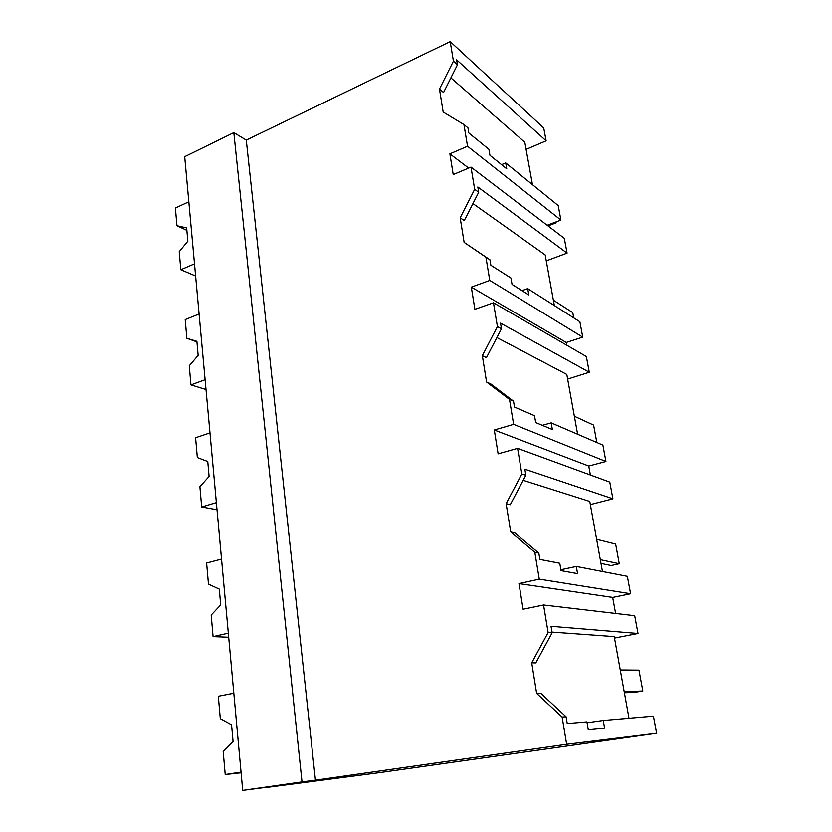 <?xml version="1.0" encoding="UTF-8"?>
<svg xmlns="http://www.w3.org/2000/svg" width="832" height="832" viewBox="0 0 832 832"><rect width="100%" height="100%" fill="white"/><g stroke="black" fill="none" stroke-linecap="round" stroke-linejoin="round"><path stroke-width="1.25" d="M263.848 787.654L242.715 790.4L184.683 156.686L233.813 132.61L246.272 140.098L450.195 41.6L453.43 61.142L457.454 64.75L443.56 92.508L439.473 89.066L443.165 112.039L463.944 124.582L467.532 146.255L560.903 220.074L558.199 205.556L505.721 162.947L506.75 168.813L489.944 155.303L488.914 149.302L468.822 132.985L467.969 127.878L463.944 124.582M450.195 41.6L543.722 127.951L546.125 140.837L456.633 59.831L457.454 64.75M453.43 61.142L439.473 89.066M546.125 140.837L526.094 149.375M532.48 184.673L524.815 142.272L450.882 77.865M246.272 140.098L315.463 780.187L566.644 744.286L562.13 717.049L536.63 693.358L531.721 662.834L548.122 632.538L543.556 604.978L523.099 609.222L518.981 583.575L539.271 579.124L534.82 552.292L510.682 531.939L506.126 503.62L521.841 473.928L517.598 448.354L498.118 453.835L494.291 430.019L513.625 424.351L509.496 399.422L486.574 382.013L482.331 355.67L497.422 326.57L493.47 302.775L474.885 309.317L471.318 287.134L489.767 280.426L485.919 257.213L464.121 242.382L460.169 217.818L474.666 189.311L470.995 167.107L453.211 174.564L449.883 153.837L467.532 146.255M551.99 632.091L614.224 636.615L628.992 718.245M566.644 744.286L656.625 733.273L379.059 772.72L263.869 787.831M472.93 203.59L545.189 254.935L554.341 305.552M496.881 337.553L566.8 374.442L577.616 434.242M523.172 480.303L589.774 501.426L602.451 571.511M233.813 132.61L302.016 781.914L242.715 790.4M315.463 780.187L302.016 781.914M547.186 225.264L560.903 220.074M449.883 153.837L468.645 168.085M505.721 162.947L501.55 164.642M470.995 167.107L564.314 238.347L567.07 253.136L546.26 260.884M562.13 717.049L566.093 716.758L567.237 723.57L586.924 721.874L588.276 729.81L604.594 728.166L603.252 720.47L653.432 716.144L656.625 733.273M603.252 720.47L587.07 722.748M531.721 662.834L535.808 662.917L552.115 632.83L548.122 632.538M536.63 693.358L540.717 693.233L566.093 716.758M543.556 604.978L634.691 615.69L638.009 633.474L614.494 638.092M638.009 633.474L551.023 626.298L552.115 632.83M518.981 583.575L612.674 597.407L615.597 613.444M534.82 552.292L538.824 553.103L539.874 559.416L559.77 563.264L561.028 570.627L577.564 573.622L576.316 566.457L627.349 576.316L630.604 593.736L612.674 597.407M471.318 287.134L566.238 342.482L582.743 337.147L489.767 280.426M485.919 257.213L489.954 259.802L490.859 265.262L510.942 278.013L512.044 284.43L528.809 294.913L527.717 288.652L579.873 321.755L582.743 337.147M566.238 342.482L566.727 345.176M493.47 302.775L586.362 356.543L589.285 372.247L567.642 379.08M527.717 288.652L521.966 290.628M464.121 242.382L489.954 259.802M474.666 189.311L478.702 192.265L464.277 220.584L460.169 217.818M567.07 253.136L477.818 187.002L478.702 192.265M494.291 430.019L588.744 466.024L605.925 461.479L513.625 424.351M509.496 399.422L513.51 401.19L514.488 407.056L534.508 415.678L535.683 422.542L552.365 429.551L551.19 422.864L602.878 445.12L605.925 461.479M588.744 466.024L590.377 474.989M517.598 448.354L609.773 482.082L612.893 498.784L590.346 504.587M551.19 422.864L542.329 425.339M486.574 382.013L490.682 383.864L513.51 401.19M497.422 326.57L501.446 328.775L486.45 357.666L482.331 355.67M589.285 372.247L500.51 323.128L501.446 328.775M539.271 579.124L630.604 593.736M576.316 566.457L560.872 569.722M510.682 531.939L514.779 532.875L538.824 553.103M521.841 473.928L525.855 475.249L510.234 504.733L506.126 503.62M612.893 498.784L524.846 469.186L525.855 475.249M555.974 221.936L556.14 222.83L548.839 225.597L548.007 224.952M556.14 222.83L555.318 222.186M573.737 317.866L572.77 312.645L553.363 300.165M596.825 442.51L593.601 425.09L574.361 416.25M600.985 563.42L611.104 565.531L619.268 563.742L615.628 544.066L596.617 539.292M619.268 563.742L600.309 559.676M624.374 692.734L634.338 692.38L642.834 691.007L638.966 670.134L620.256 669.968M642.834 691.007L624.177 691.631M194.49 263.848L180.804 269.734L179.213 251.659L187.834 241.197L186.628 227.926L176.935 225.722L175.375 208.042L188.812 201.802M176.935 225.722L186.846 230.36M180.804 269.734L195.603 276.006M205.109 379.714L190.934 384.894L189.249 365.758L198.151 355.378L196.882 341.328L186.836 338.302L185.193 319.592L199.087 314.007M186.836 338.302L196.934 341.879M190.934 384.894L206.003 389.522M216.362 502.601L201.677 506.979L199.888 486.678L209.092 476.414L207.75 461.51L197.33 457.558L195.582 437.726L209.976 432.89M201.677 506.979L217.006 509.735M228.311 633.152L213.075 636.615L211.182 615.035L220.709 604.937L219.284 589.098L208.458 584.106L206.606 563.046L221.53 559.062M213.075 636.615L228.686 637.26M241.041 772.117L225.212 774.54L223.184 751.566L233.074 741.645L231.546 724.786L220.293 718.64L218.317 696.238L233.813 693.222M225.212 774.54L241.103 772.793"/></g></svg>
